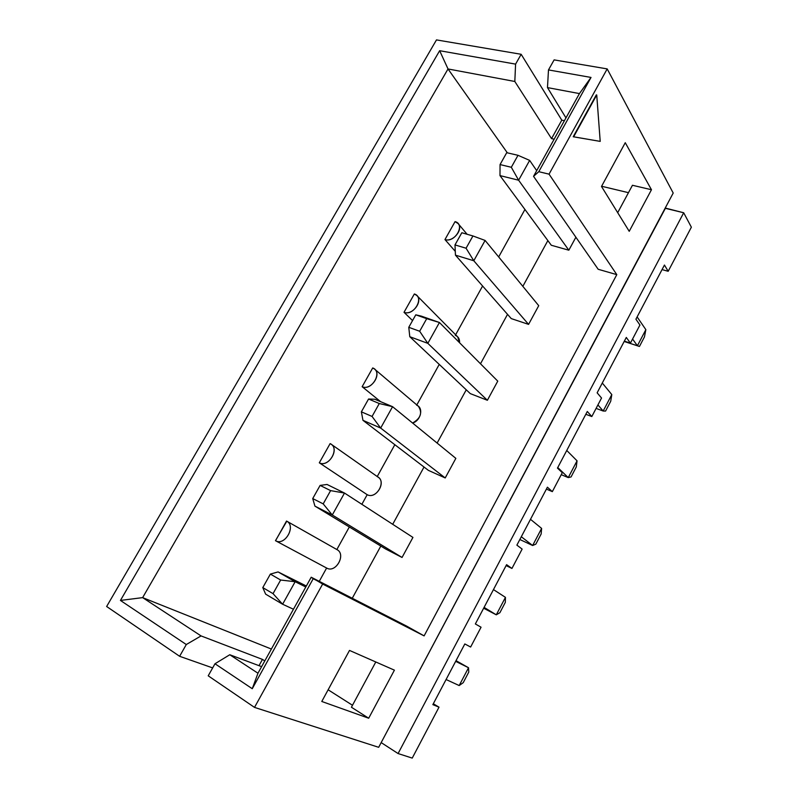 <?xml version="1.0" encoding="UTF-8"?>
<svg xmlns="http://www.w3.org/2000/svg" width="798" height="798" viewBox="0 0 798 798"><rect width="100%" height="100%" fill="white"/><g stroke="black" fill="none" stroke-linecap="round" stroke-linejoin="round"><path stroke-width="1.2" d="M564.395 120.698L561.792 120.169L521.164 54.294L436.486 39.9L106.633 606.5L179.62 656.295L106.633 606.5L436.486 39.9L521.164 54.294L561.792 120.169L564.395 120.698M691.367 227.191L683.696 212.767L665.223 208.049L381.135 742.659L665.372 208.318L683.696 212.767L398.082 753.551L381.404 742.739L398.082 753.551L412.237 758.1L398.082 753.551L683.696 212.767L691.367 227.191L668.185 271.29L662.061 269.594L668.185 271.29L691.367 227.191M673.203 193.036L607.188 68.907L554.121 59.89L548.485 69.925L591.019 77.436L538.78 171.69L549.054 174.154L607.188 68.907L554.121 59.89L548.485 69.925L547.478 87.6L579.438 93.585L533.543 176.338L598.171 269.275L533.543 176.338L538.78 171.69L549.054 174.154L616.804 274.642L424.107 635.886L313.205 578.73L252.258 688.714L214.991 663.756L208.218 675.816L254.512 707.397L208.218 675.816L214.991 663.756L252.258 688.714L313.205 578.73L311.21 577.223L257.963 673.223L229.774 654.739L261.624 666.639L229.774 654.739L214.991 663.756L229.774 654.739L257.963 673.223L252.258 688.714L257.963 673.223L311.21 577.223L406.651 626.111L424.107 635.886L616.804 274.642L598.171 269.275L616.804 274.642L549.054 174.154L607.188 68.907L673.203 193.036L378.671 747.307L254.512 707.397L322.651 584.046L254.512 707.397L378.671 747.307L673.203 193.036M212.667 667.906L179.62 656.295L186.293 644.535L120.438 600.435L439.648 50.703L515.588 64.119L521.164 54.294L515.588 64.119L439.648 50.703L120.438 600.435L186.293 644.535L201.056 635.916L142.633 597.622L448.017 68.957L514.82 81.476L551.538 138.623L554.141 139.191L551.538 138.623L561.792 120.169L551.538 138.623L514.82 81.476L515.588 64.119L514.82 81.476L448.017 68.957L507.338 152.827L448.017 68.957L439.648 50.703L448.017 68.957L142.633 597.622L271.38 649.043L142.633 597.622L120.438 600.435L142.633 597.622L201.056 635.916L262.472 659.417L201.056 635.916L186.293 644.535L179.62 656.295L212.667 667.906M630.42 343.12L624.355 341.145L630.42 343.12L639.936 325.015L630.42 343.12L626.3 337.444L597.133 392.816L626.3 337.444L630.42 343.12M591.817 416.546L585.822 414.292L591.817 416.546L601.542 398.032L591.817 416.546L587.298 411.479L557.463 468.107L587.298 411.479L591.817 416.546M552.336 491.638L546.411 489.094L552.336 491.638L562.281 472.705L552.336 491.638L547.408 487.199L516.885 545.134L547.408 487.199L552.336 491.638M511.947 568.445L506.102 565.592L511.947 568.445L522.131 549.084L511.947 568.445L506.59 564.665L475.359 623.956L506.59 564.665L511.947 568.445M433.314 703.756L439.01 707.168L412.237 758.1L439.01 707.168L432.855 704.634L464.825 643.946L470.63 647.028L481.054 627.218L470.63 647.028L464.825 643.946L432.855 704.634L439.01 707.168L433.314 703.756M368.686 718.23L321.784 701.472L349.504 650.42L394.411 670.16L368.686 718.23L321.784 701.472L349.504 650.42L394.411 670.16L368.686 718.23L351.429 707.237L368.686 718.23M601.493 186.463L625.263 142.702L651.467 189.734L629.223 231.32L601.493 186.463L625.263 142.702L651.467 189.734L632.445 185.276L617.692 212.677L632.445 185.276L651.467 189.734L629.223 231.32L601.493 186.463M573.213 136.737L596.734 94.962L573.632 136.827L600.206 141.386L596.734 94.962L600.206 141.386L573.213 136.737L596.315 94.882L573.213 136.737M481.054 627.218L475.359 623.956L481.054 627.218M522.131 549.084L516.885 545.134L522.131 549.084M562.281 472.705L557.463 468.107L562.281 472.705M601.542 398.032L597.133 392.816L601.542 398.032M639.936 325.015L635.916 319.2L664.445 265.046L668.185 271.29L664.445 265.046L635.916 319.2L639.936 325.015M628.465 192.677L601.612 186.253L628.465 192.677M547.857 240.597L522.84 286.342L547.857 240.597M507.528 314.352L480.496 363.778L507.528 314.352M466.261 389.803L437.124 443.07L466.261 389.803M424.027 467.03L392.706 524.296L424.027 467.03M380.806 546.071L352.267 598.251L380.806 546.071M328.128 689.791L352.487 705.262L328.128 689.791M568.834 250.203L551.298 245.255L568.834 250.203L518.62 180.218L499.987 175.6L551.298 245.255L499.987 175.6L500.057 164.568L511.319 167.281L518.002 155.311L506.72 152.687L500.057 164.568L506.72 152.687L518.002 155.311L511.319 167.281L518.62 180.218L568.834 250.203L575.887 237.225L568.834 250.203L551.298 245.255L568.834 250.203L575.887 237.225L568.834 250.203M528.575 324.377L511.259 318.592L528.575 324.377L473.793 260.756L455.449 255.151L511.259 318.592L455.449 255.151L454.99 244.916L466.072 248.228L472.935 235.959L461.823 232.737L454.99 244.916L461.823 232.737L472.935 235.959L466.072 248.228L473.793 260.756L528.575 324.377L538.73 305.674L528.575 324.377L511.259 318.592L528.575 324.377L538.73 305.674L485.104 240.437L473.793 260.756L485.104 240.437L538.73 305.674L528.575 324.377M487.379 400.277L470.301 393.614L487.379 400.277L427.828 343.349L409.783 336.706L470.301 393.614L409.783 336.706L408.776 327.31L419.668 331.26L426.711 318.671L415.788 314.821L408.776 327.31L415.788 314.821L426.711 318.671L419.668 331.26L427.828 343.349L487.379 400.277L497.762 381.135L487.379 400.277L470.301 393.614L487.379 400.277L497.762 381.135L439.429 322.502L427.828 343.349L439.429 322.502L497.762 381.135L487.379 400.277M445.214 477.952L428.396 470.371L445.214 477.952L380.666 428.067L362.96 420.337L428.396 470.371L362.96 420.337L361.374 411.838L372.067 416.446L379.279 403.529L368.556 399.02L361.374 411.838L368.556 399.02L379.279 403.529L372.067 416.446L380.666 428.067L445.214 477.952L455.848 458.361L445.214 477.952L428.396 470.371L445.214 477.952L455.848 458.361L392.576 406.681L380.666 428.067L392.576 406.681L455.848 458.361L445.214 477.952M402.052 557.463L385.514 548.924L402.052 557.463L332.277 514.999L314.931 506.122L385.514 548.924L314.931 506.122L312.726 498.57L323.2 503.877L330.611 490.62L320.108 485.413L312.726 498.57L320.108 485.413L330.611 490.62L323.2 503.877L332.277 514.999L402.052 557.463L412.935 537.413L402.052 557.463L385.514 548.924L402.052 557.463L412.935 537.413L344.497 493.054L332.277 514.999L344.497 493.054L412.935 537.413L402.052 557.463M565.962 117.885L547.478 87.6L565.962 117.885M524.934 209.475L498.68 256.946L524.934 209.475M455.05 221.635L444.965 239.57L455.279 251.35L444.965 239.57C455.119 243.101 465.753 224.138 455.05 221.635L444.965 239.57C452.935 242.482 463.708 229.385 458.122 223.58L455.05 221.635M482.6 286.013L455.638 334.771L482.6 286.013M414.342 293.973L404.017 312.307L412.556 320.577L404.017 312.307C414.012 316.377 424.885 296.986 414.342 293.973L404.017 312.307C412.287 315.818 423.339 301.275 416.805 295.499L414.342 293.973M439.239 364.407L416.825 404.945L439.239 364.407M372.706 367.948L362.142 386.701L380.646 401.683L362.142 386.701C371.968 391.329 383.09 371.489 372.706 367.948L362.142 386.701C370.741 390.88 382.043 374.641 374.481 369.015L372.706 367.948M394.83 444.705L377.235 476.526L394.83 444.705M331.11 444.187L378.152 477.174C386.581 482.381 375.868 499.528 367.18 494.7L319.31 462.81C328.267 467.748 339.778 449.533 331.11 444.187L330.113 443.618L319.31 462.81C328.946 468.027 340.327 447.718 330.113 443.618L319.31 462.81L367.18 494.7L361.863 504.316L367.18 494.7C376.526 499.797 387.07 480.665 377.185 476.606M349.325 526.979L336.846 549.543L349.325 526.979M286.811 521.204L275.47 540.685L326.621 568.026L319.26 581.343L326.621 568.026C335.798 573.672 346.571 554.121 336.846 549.543L336.985 549.623C346.462 554.351 335.798 573.533 326.691 568.066L326.621 568.026M264.796 660.914L262.472 659.417L264.796 660.914M375.788 661.981L351.429 707.237L375.788 661.981M406.651 626.111L311.21 577.223L322.651 584.046L424.107 635.886L406.651 626.111M374.481 369.015L418.391 406.272C422.641 412.785 420.706 418.361 412.586 423.03C420.875 420.726 423.818 407.668 416.666 405.224M416.805 295.499L457.703 336.866L459.558 342.741C459.788 339.07 458.371 336.616 455.309 335.35M259.011 665.662L262.472 659.417L259.011 665.662M275.47 540.685C284.906 546.51 296.557 525.732 286.522 521.044L275.549 540.725C284.906 546.371 296.437 525.972 286.672 521.124L336.846 549.543M548.485 69.925L547.478 87.6L579.438 93.585L591.019 77.436L548.485 69.925M533.543 176.338L538.78 171.69L591.019 77.436L579.438 93.585L533.543 176.338M529.653 160.398L518.62 180.218L529.653 160.398L536.695 170.652L529.653 160.398L518.002 155.311L529.653 160.398M644.465 336.876L639.447 346.462L624.186 341.474L639.447 346.462L637.403 345.763L645.851 329.644L637.123 316.926L645.851 329.644L637.403 345.763L632.575 339.03L637.403 345.763L624.186 341.464L639.447 346.462L644.465 336.876L645.851 329.644L644.465 336.876M499.987 175.6L518.62 180.218L511.319 167.281L500.057 164.568L499.987 175.6M610.709 401.284L605.582 411.06L603.178 411.02L611.797 394.581L602.29 383.02L611.797 394.581L603.178 411.02L597.921 404.925L603.178 411.02L596.096 408.396L603.178 411.02L605.582 411.06L610.709 401.284L611.797 394.581L610.709 401.284M485.104 240.437L472.935 235.959L485.104 240.437M454.99 244.916L455.449 255.151L473.793 260.756L466.072 248.228L454.99 244.916M421.304 316.128L439.429 322.502L426.711 318.671L439.429 322.502L415.788 314.821L421.304 316.128M576.276 466.97L571.059 476.945L568.256 477.593L577.054 460.825L566.76 450.471L577.054 460.825L568.256 477.593L557.762 467.548L568.256 477.593L561.253 474.67L568.256 477.593L571.059 476.945L576.276 466.97L577.054 460.825L576.276 466.97M408.776 327.31L409.783 336.706L427.828 343.349L419.668 331.26L408.776 327.31M374.781 399.229L392.576 406.681L379.279 403.529L392.576 406.681L374.781 399.229L368.556 399.02L374.781 399.229M541.164 533.972L535.837 544.146L532.635 545.503L541.613 528.396L530.49 519.318L541.613 528.396L532.635 545.503L521.303 536.745L532.635 545.503L519.847 539.518L532.635 545.503L535.837 544.146L541.164 533.972L541.613 528.396L541.164 533.972M361.374 411.838L362.96 420.337L380.666 428.067L372.067 416.446L361.374 411.838M327.05 484.466L344.497 493.054L330.611 490.62L344.497 493.054L327.05 484.466L320.108 485.413L327.05 484.466M505.334 602.33L499.897 612.704L496.286 614.819L505.443 597.353L493.463 589.592L505.443 597.353L496.286 614.819L484.087 607.388L496.286 614.819L483.648 608.216L496.286 614.819L499.897 612.704L505.334 602.33L505.443 597.353L505.334 602.33M312.726 498.57L314.931 506.122L332.277 514.999L323.2 503.877L312.726 498.57M273.036 593.642L280.647 580.026L270.372 574.091L262.791 587.597L273.036 593.642L282.612 604.236L265.634 594.151L262.791 587.597L270.372 574.091L280.647 580.026L273.036 593.642L262.791 587.597L265.634 594.151L282.612 604.236L293.455 609.233L282.612 604.236L295.15 581.712L282.612 604.236L273.036 593.642M305.794 586.989L295.15 581.712L305.794 586.989M278.083 571.927L295.15 581.712L280.647 580.026L295.15 581.712L278.083 571.927L306.342 586.001L278.083 571.927L270.372 574.091L278.083 571.927M468.775 672.086L463.229 682.669L459.179 685.552L468.526 667.736L455.658 661.343L468.526 667.736L456.017 660.664L468.526 667.736L459.179 685.552L446.082 679.527L459.179 685.552L463.229 682.669L468.775 672.086L468.526 667.736L468.775 672.086M458.122 223.58L467.089 234.263M336.985 549.623L286.672 521.124M326.691 568.066L275.549 540.725"/></g></svg>
